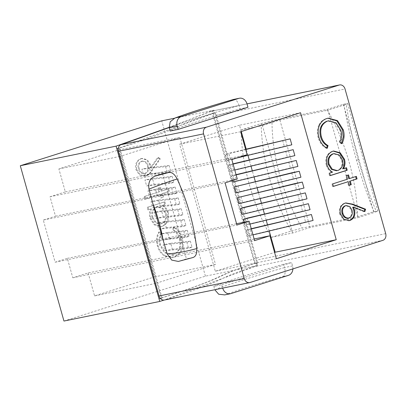 <?xml version="1.0" encoding="UTF-8"?>
<svg xmlns="http://www.w3.org/2000/svg" width="406" height="406" viewBox="0 0 406 406"><rect width="100%" height="100%" fill="white"/><g stroke="black" fill="none" stroke-linecap="round" stroke-linejoin="round"><path stroke-width="0.3" stroke-dasharray="2.03 1.52" d="M344.044 105.032L346.227 104.23C349.018 122.389 353.047 140.872 358.32 159.69C363.624 178.493 369.658 195.819 376.423 211.673L374.246 212.475C367.74 196.448 361.847 179.066 356.564 160.329C351.307 141.577 347.135 123.145 344.044 105.032L327.469 110.295A134.33 75.313 72.4 0 1 357.671 217.733L374.246 212.475M193.083 257.5L186.461 258.871L178.31 261.434M162.537 173.768L186.461 258.871M174.463 118.247L213.967 110.168L256.866 262.773C226.101 272.259 223.716 274.999 212.896 279.577C203.101 283.972 185.131 290.366 158.995 298.755M63.955 321.05L205.416 276.156L257.622 265.478L256.866 262.773L254.658 263.479L212.521 113.568L214.835 112.746A5.532 4.573 -101.6 0 1 216.256 115.324L256.922 259.997A5.532 4.573 -101.6 0 1 257.064 262.976L254.658 263.479M205.416 276.156L161.755 120.846M221.757 284.738L291.615 262.565L283.682 264.189A86.544 4.248 -15.7 0 0 213.83 286.357L221.757 284.738L222.701 288.098A7.744 6.4 78.4 0 0 222.706 288.113M250.101 282.485L164.76 299.943C195.332 290.107 212.257 283.51 221.564 278.942C228.07 275.918 234.262 272.903 253.775 266.757L382.828 240.362M257.622 265.478L164.009 300.09M346.227 104.23L347.648 103.408L343.38 104.281L327.662 109.27L272 120.653L261.159 123.561L241.078 129.93A134.33 75.313 -107.6 0 0 271.274 237.373L292.624 233.008L310.093 227.467L357.671 217.733M241.078 129.93L262.428 125.566L292.624 233.008M247.959 107.255L240.027 108.874A86.544 4.248 -15.7 0 0 170.17 131.047M169.185 127.535L210.12 111.447L247.01 103.88L239.083 105.514L240.027 108.874M161.776 193.698L168.591 191.536L167.881 189.013L161.065 191.175L160.05 187.567L157.98 188.222L158.995 191.83L144.186 196.534L144.896 199.057L159.705 194.357L160.72 197.966L162.791 197.306L161.776 193.698L168.591 191.536M181.675 238.099C180.274 233.024 177.513 229.441 173.392 227.35L172.626 230.004C175.955 231.862 178.193 234.861 179.35 239.007C181.04 246.691 178.945 251.877 173.057 254.577L172.012 254.846L164.45 252.715L159.756 245.036C158.65 240.971 158.99 237.211 160.776 233.765L158.782 231.988C156.427 236.135 155.955 240.728 157.381 245.772C158.599 250.426 161.035 253.872 164.684 256.1L172.575 257.404L173.925 257.054C181.167 253.786 183.751 247.467 181.675 238.099L182.451 237.941C181.046 232.866 178.285 229.283 174.169 227.193L173.392 227.35M88.122 272.944L94.578 295.908L154.458 276.902L118.765 149.91L58.88 168.916L65.336 191.881L50.029 196.737L55.5 216.195L43.3 220.067L55.15 262.215L67.35 258.343L72.816 277.8L88.122 272.944L149.164 260.459L126.383 179.396L247.117 154.706M164.821 204.528L164.11 202L147.226 207.359L147.936 209.882L150.859 208.958C149.332 211.825 149.048 214.967 150.002 218.377L154.27 224.848L160.872 226.553L161.801 226.315C166.942 223.95 168.825 219.428 167.455 212.754C166.485 209.268 164.567 206.852 161.695 205.517L165.592 204.365L164.887 201.843L164.11 202M151.281 170.809L159.462 159.061L157.66 157.513L150.418 167.917L149.819 164.927L146.515 159.878L141.379 158.558L140.628 158.751C136.396 160.629 134.858 164.308 136.02 169.794L139.41 174.981L144.698 176.27L145.455 176.082C147.855 175.057 149.799 173.301 151.281 170.809L152.052 170.652L160.238 158.903L159.462 159.061M213.967 110.168L169.14 127.342M300.876 205.228L302.546 211.186L310.047 209.653M294.797 183.613L296.471 189.572L303.972 188.039M285.682 151.189L287.357 157.147L294.857 155.615M291.762 172.804L293.436 178.762L300.932 177.229M241.276 131.544L239.499 125.221L300.547 112.731M269.234 230.999L267.488 224.792M266.194 220.194L264.448 213.982M263.154 209.384L261.408 203.178M260.119 198.575L258.373 192.368M257.079 187.77L255.333 181.558M254.044 176.96L252.299 170.753M251.004 166.15L249.259 159.944M247.964 155.346L246.219 149.134M288.722 161.999L290.397 167.957L297.897 166.419M282.647 140.38L284.322 146.338L291.823 144.805M297.837 194.423L299.511 200.376L307.012 198.844M303.911 216.038L305.586 221.996L313.087 220.463M247 218.179L248.675 224.137L245.183 225.244L244.316 222.153M240.92 196.56L242.595 202.518L239.109 203.624M229.994 171.2L228.319 165.247L231.811 164.136L233.486 170.094L229.994 171.2L234.764 170.058M237.886 185.755L239.56 191.713L236.069 192.82M65.336 191.881L126.383 179.396L119.927 156.432L179.812 137.426L215.505 264.418L155.625 283.424L149.164 260.459L208.857 248.249L179.614 144.221L240.662 131.737M254.141 238.987L208.857 248.249L215.312 271.218L274.578 252.405M239.499 125.221L179.614 144.221M232.608 180.497L231.359 176.052L234.846 174.945L236.52 180.903L233.034 182.01M226.959 160.395L225.284 154.437L228.771 153.331L230.446 159.289L226.959 160.395L236.155 158.183M243.96 207.37L245.635 213.328L242.149 214.434M248.223 236.048L246.549 230.09L250.035 228.984L251.71 234.942L248.223 236.048L252.989 234.907M262.428 125.566L279.891 120.024L327.469 110.295M376.423 211.673L377.849 210.846L373.581 211.719L357.864 216.708L302.196 228.096A126.586 70.969 72.4 0 1 272 120.653M261.159 123.561A134.33 75.313 -107.6 0 0 291.361 230.999L271.274 237.373M291.361 230.999L302.196 228.096M279.891 120.024L310.093 227.467M347.648 103.408L377.849 210.846M327.662 109.27L357.864 216.708M192.759 257.582L178.924 261.261M67.35 258.343L236.566 223.736M72.816 277.8L254.598 240.621M55.15 262.215L236.931 225.041M43.3 220.067L225.081 182.888M55.5 216.195L237.282 179.016M50.029 196.737L231.811 159.563M215.312 271.218L276.359 258.734M186.861 242.301L190.348 241.194L192.023 247.152L188.536 248.259L186.861 242.301L163.182 244.818L164.856 250.776L172.352 249.243L170.677 243.285L163.182 244.818M183.822 231.491L187.313 230.385L188.983 236.343L185.496 237.449L183.822 231.491L160.142 234.013L161.816 239.971L169.317 238.434L167.642 232.476L160.142 234.013M180.787 220.681L184.273 219.575L185.948 225.533L182.461 226.639L180.787 220.681L157.102 223.204L158.776 229.162L166.277 227.629L164.603 221.671L157.102 223.204M177.747 209.877L181.233 208.77L182.908 214.728L179.422 215.835L177.747 209.877L154.067 212.394L155.742 218.352L163.242 216.819L161.568 210.861L154.067 212.394M165.592 166.643L169.084 165.536L170.759 171.494L167.267 172.601L165.592 166.643L141.912 169.165L143.587 175.123L151.088 173.585L149.413 167.627L141.912 169.165M168.632 177.452L172.119 176.346L173.793 182.304L170.307 183.41L168.632 177.452L144.952 179.97L146.627 185.928L154.128 184.395L152.453 178.437L144.952 179.97M171.672 188.262L175.159 187.151L176.833 193.109L173.347 194.215L171.672 188.262L147.992 190.779L149.667 196.737L157.163 195.205L155.488 189.247L147.992 190.779M174.707 199.067L178.198 197.961L179.873 203.919L176.382 205.025L174.707 199.067L151.027 201.589L152.702 207.547L160.203 206.009L158.528 200.051L151.027 201.589M155.625 283.424L94.578 295.908M215.505 264.418L154.458 276.902M179.812 137.426L118.765 149.91M119.927 156.432L58.88 168.916M343.38 104.281L373.581 211.719M293.436 178.762L239.56 191.713M236.125 174.905L231.359 176.052M236.053 174.656L234.846 174.945M290.397 167.957L236.52 180.903M233.09 164.1L228.319 165.247M233.019 163.846L231.811 164.136M287.357 157.147L233.486 170.094M245.666 149.54L225.284 154.437M245.594 149.286L228.771 153.331M284.322 146.338L230.446 159.289M296.471 189.572L242.595 202.518M299.511 200.376L245.635 213.328M249.954 224.097L245.183 225.244M302.546 211.186L248.675 224.137M251.314 228.948L246.549 230.09M251.243 228.695L250.035 228.984M305.586 221.996L251.71 234.942M158.528 200.051L178.198 197.961M160.203 206.009L179.873 203.919M152.702 207.547L176.382 205.025M155.488 189.247L175.159 187.151M157.163 195.205L176.833 193.109M149.667 196.737L173.347 194.215M152.453 178.437L172.119 176.346M154.128 184.395L173.793 182.304M146.627 185.928L170.307 183.41M149.413 167.627L169.084 165.536M151.088 173.585L170.759 171.494M143.587 175.123L167.267 172.601M161.568 210.861L181.233 208.77M163.242 216.819L182.908 214.728M155.742 218.352L179.422 215.835M164.603 221.671L184.273 219.575M166.277 227.629L185.948 225.533M158.776 229.162L182.461 226.639M167.642 232.476L187.313 230.385M169.317 238.434L188.983 236.343M161.816 239.971L185.496 237.449M170.677 243.285L190.348 241.194M172.352 249.243L192.023 247.152M164.856 250.776L188.536 248.259M233.384 99.495C235.485 98.876 237.383 100.881 239.083 105.514A86.544 4.248 164.3 0 0 169.226 127.682M292.893 268.904A7.744 6.4 78.4 0 0 292.559 265.925L291.615 262.565M292.559 265.925L284.626 267.549L283.682 264.189M224.716 294.898L225.482 294.715A78.8 3.872 164.3 0 1 283.114 276.425C285.108 275.415 285.611 272.456 284.626 267.549A86.544 4.248 -15.7 0 0 214.774 289.717L213.83 286.357M341.446 143.227L341.121 143.78L341.898 143.622M341.121 143.78L339.111 142.009L339.888 141.851M339.111 142.009C340.938 138.517 341.263 134.701 340.091 130.559L340.862 130.402M340.091 130.559L335.29 122.962L327.713 120.963M326.647 147.936L326.51 148.418L327.287 148.256M326.51 148.418C322.405 146.322 319.639 142.755 318.223 137.71L318.999 137.548M318.223 137.71C316.842 133.102 317.101 128.809 318.999 124.82L319.776 124.657M318.999 124.82C320.704 121.643 323.115 119.582 326.236 118.633L327.013 118.476M326.236 118.633L327.916 118.227M342.613 168.855L346.511 167.703M330.311 175.509L329.56 175.747L330.337 175.59M329.56 175.747L328.85 173.22L329.626 173.063M328.85 173.22L332.544 172.134M331.773 172.296C329.012 170.789 327.155 168.328 326.196 164.912L326.967 164.755M326.196 164.912C324.851 158.218 326.774 153.717 331.966 151.402L332.737 151.245M331.966 151.402L333.25 151.108M336.488 170.743L337.254 170.556C341.273 168.784 342.73 165.313 341.629 160.142L338.391 155.122L333.326 153.767M337.254 170.556L338.031 170.393M341.629 160.142L342.4 159.979M348.779 178.691L356.366 176.366M349.18 185.243L348.429 185.481L349.206 185.324M348.429 185.481L347.414 181.873M333.356 186.334L332.605 186.572L333.377 186.415M332.605 186.572L331.895 184.045L332.671 183.888M331.895 184.045L347.48 179.188M346.704 179.345L345.689 175.737L346.465 175.58M345.689 175.737L348.536 174.92M364.238 211.293L364.111 211.709L364.887 211.546M364.111 211.709L352.687 207.233M348.84 220.702L343.08 219.382L339.685 214.048L340.456 213.891M339.685 214.048C338.599 208.699 340.147 205.111 344.318 203.294L345.095 203.132M344.318 203.294L345.435 203.046M347.942 218.23L348.394 218.113C351.175 216.647 352.114 214.043 351.21 210.298L349.008 206.7L345.45 205.72M348.394 218.113L349.17 217.956M351.21 210.298L351.987 210.141M174.169 227.193L173.403 229.842L172.626 230.004M173.403 229.842C176.727 231.699 178.97 234.704 180.127 238.85L179.35 239.007M180.127 238.85C181.817 246.528 179.716 251.72 173.829 254.42L173.057 254.577M173.829 254.42L172.789 254.689L165.227 252.557L160.527 244.879L159.756 245.036M160.527 244.879C159.421 240.814 159.766 237.053 161.552 233.602L160.776 233.765M161.552 233.602L159.558 231.831L158.782 231.988M159.558 231.831C157.198 235.972 156.731 240.57 158.152 245.615L157.381 245.772M158.152 245.615C159.375 250.269 161.811 253.709 165.455 255.942L164.684 256.1M165.455 255.942L173.352 257.247L173.925 257.054M174.697 256.896C181.939 253.628 184.527 247.31 182.451 237.941M164.887 201.843L147.226 207.359M148.002 207.197L148.713 209.724L147.936 209.882M148.713 209.724L150.859 208.958M151.631 208.796C150.103 211.668 149.819 214.81 150.778 218.22L150.002 218.377M150.778 218.22L155.041 224.691L161.644 226.396L162.573 226.157L161.801 226.315M162.573 226.157C167.714 223.792 169.601 219.27 168.231 212.597L167.455 212.754M168.231 212.597C167.262 209.11 165.343 206.695 162.471 205.36L161.695 205.517M162.471 205.36L165.592 204.365M152.823 217.474C151.712 212.308 153.143 208.836 157.117 207.06L157.843 206.872L162.918 208.187L166.145 213.221C167.216 218.332 165.78 221.803 161.842 223.635L161.192 223.797L156.107 222.463L152.823 217.474L152.052 217.631C150.936 212.465 152.367 208.994 156.34 207.217L157.066 207.03L162.141 208.349L165.374 213.378C166.44 218.489 165.003 221.96 161.065 223.797L160.416 223.955L155.331 222.62L152.052 217.631M157.117 207.06L156.34 207.217M166.145 213.221L165.374 213.378M161.842 223.635L161.065 223.797M169.363 191.378L168.652 188.851L167.881 189.013M168.652 188.851L161.065 191.175M161.842 191.018L160.827 187.405L160.05 187.567M160.827 187.405L157.98 188.222M158.756 188.064L159.766 191.673L158.995 191.83M159.766 191.673L144.186 196.534M144.957 196.372L145.668 198.899L144.896 199.057M145.668 198.899L159.705 194.357M160.477 194.2L161.492 197.808L160.72 197.966M161.492 197.808L162.791 197.306M163.567 197.149L162.552 193.54M160.238 158.903L158.436 157.355L157.66 157.513M158.436 157.355L151.189 167.754L150.418 167.917M151.189 167.754L150.596 164.77L149.819 164.927M150.596 164.77L147.287 159.72L142.151 158.401L140.628 158.751M141.4 158.594C137.167 160.471 135.634 164.151 136.797 169.632L136.02 169.794M136.797 169.632L140.187 174.819L145.47 176.113L146.226 175.925L145.455 176.082M146.226 175.925C148.632 174.9 150.575 173.139 152.052 170.652M139.126 168.749C138.284 165.085 139.233 162.552 141.988 161.157L141.212 161.314C144.292 160.918 146.424 162.552 147.596 166.211C148.444 169.84 147.464 172.301 144.658 173.585L145.434 173.428C142.415 173.864 140.314 172.306 139.126 168.749L138.355 168.906C137.507 165.242 138.461 162.71 141.212 161.314L141.988 161.157C145.069 160.761 147.195 162.395 148.373 166.054C149.215 169.683 148.236 172.144 145.434 173.428L144.658 173.585C141.638 174.022 139.537 172.464 138.355 168.906M148.373 166.054L147.596 166.211M162.035 298.055L160.456 298.552L162.035 298.055L119.795 147.997C151.489 137.852 169.231 130.981 178.665 126.332C185.415 123.196 191.83 120.069 213.114 113.447M247.015 103.9L210.12 111.447C211.79 110.995 213.338 111.432 214.759 112.761L213.069 113.284M214.728 112.868L118.212 148.413L119.075 148.144L161.212 298.05L161.933 297.902C193.626 287.763 211.369 280.886 220.803 276.242C227.553 273.101 233.968 269.975 255.252 263.357M119.795 147.997L119.075 148.144M212.521 113.568L214.738 112.863M164.76 299.943L164.389 300.039M256.988 262.992C256.48 264.915 255.41 266.174 253.775 266.757M161.212 298.05L160.279 298.349M213.262 113.249L255.298 263.514M255.486 263.479L257.064 262.976M358.32 159.69L356.564 160.329M385.7 233.658L256.922 259.997M216.256 115.324L345.034 88.985M214.774 289.717L222.701 288.098M230.907 293.604L225.482 294.715M283.114 276.425L288.539 275.314M328.307 118.141L327.535 118.298M333.646 151.012L332.869 151.174M349.201 220.641L348.424 220.798M345.836 202.949L345.059 203.107M172.012 254.846L172.789 254.689M172.575 257.404L173.352 257.247M160.872 226.553L161.644 226.396M157.066 207.03L157.843 206.872M160.416 223.955L161.192 223.797M141.379 158.558L142.151 158.401M144.698 176.27L145.47 176.113"/><path stroke-width="0.61" d="M168.84 172.479L162.537 173.768L155.006 176.163L168.84 172.479C171.926 172.068 174.697 174.23 177.138 178.975A130.311 73.06 72.4 0 1 196.707 248.584C197.057 253.745 195.743 256.744 192.759 257.582M164.76 299.943C163.207 300.369 161.771 299.907 160.446 298.557A5.532 4.573 -101.6 0 1 159.035 295.979L118.369 151.306A5.532 4.573 -101.6 0 1 118.232 148.322C118.628 146.424 119.587 145.191 121.105 144.627L169.185 127.535M203.579 133.879L244.245 278.552A5.532 4.573 78.4 0 0 249.715 282.586A5.532 4.573 78.4 0 0 250.101 282.485L382.828 240.362A5.532 4.573 78.4 0 0 385.7 233.658L345.034 88.985A5.532 4.573 78.4 0 0 339.558 84.95A5.532 4.573 78.4 0 0 339.172 85.052L206.446 127.174A5.532 4.573 78.4 0 0 203.579 133.879L118.369 151.306M174.463 118.247L161.755 120.846L20.3 165.739L63.955 321.05L159.751 301.455L116.096 146.145L20.3 165.739M164.009 300.09L159.751 301.455M233.384 99.495A78.8 3.872 -15.7 0 0 175.752 117.786L174.854 118.085L170.17 121.836L169.226 127.682L170.17 131.047L178.102 129.423L247.959 107.255L247.01 103.89A7.744 6.4 78.4 0 0 239.347 98.247A7.744 6.4 78.4 0 0 238.809 98.384L233.557 99.434L239.347 98.247M348.536 174.92L349.551 178.528L356.366 176.366L357.077 178.894L350.261 181.056L351.276 184.664L349.206 185.324L348.191 181.715L333.377 186.415L332.671 183.888L347.48 179.188L346.465 175.58L348.536 174.92M327.013 118.476L328.307 118.141L337.493 120.612L343.278 129.808C344.724 134.868 344.268 139.476 341.898 143.622L339.888 141.851C341.715 138.36 342.04 134.543 340.862 130.402L336.067 122.805L328.49 120.805L327.561 121.049C321.623 123.8 319.558 129.042 321.364 136.781C322.537 140.826 324.764 143.77 328.038 145.612L327.287 148.256C323.176 146.165 320.415 142.597 318.999 137.548C317.619 132.945 317.878 128.646 319.776 124.657C321.481 121.485 323.892 119.425 327.013 118.476M249.132 221.168L254.598 240.621L269.904 235.764L276.359 258.734L336.239 239.728L300.547 112.731L240.662 131.737L247.117 154.706L231.811 159.563L237.282 179.016L225.081 182.888L236.931 225.041L249.132 221.168L236.566 223.736M343.385 168.698L346.511 167.703L347.221 170.231L330.337 175.59L329.626 173.063L332.544 172.134C329.789 170.627 327.926 168.17 326.967 164.755C325.627 158.061 327.551 153.554 332.737 151.245L333.646 151.012L340.228 152.798L344.466 159.289C345.455 162.77 345.095 165.902 343.385 168.698L342.613 168.855C344.324 166.064 344.684 162.928 343.694 159.446L344.466 159.289M345.095 203.132L345.836 202.949L352.692 204.152L365.593 209.207L364.887 211.546L353.464 207.075L354.504 209.917C355.57 215.15 354.073 218.656 350.008 220.443L349.201 220.641L343.857 219.22L340.456 213.891C339.375 208.542 340.923 204.954 345.095 203.132M169.14 127.342L116.096 146.145M249.954 224.097L310.047 209.653L308.372 203.695L247 218.179L243.509 219.286L244.316 222.153M302.297 182.081L294.797 183.613L237.434 197.666L239.109 203.624L303.972 188.039L302.297 182.081L237.434 197.666M234.764 170.058L294.857 155.615L293.183 149.657L233.019 163.846M299.258 171.271L291.762 172.804L234.394 186.861L236.069 192.82L300.932 177.229L299.258 171.271L234.394 186.861M274.578 252.405L275.192 252.212L269.234 230.999M267.488 224.792L266.194 220.194M264.448 213.982L263.154 209.384M261.408 203.178L260.119 198.575M258.373 192.368L257.079 187.77M255.333 181.558L254.044 176.96M252.299 170.753L251.004 166.15M249.259 159.944L247.964 155.346M246.219 149.134L241.276 131.544M275.192 252.212L336.239 239.728M232.608 180.497L233.034 182.01L297.897 166.419L296.223 160.461L236.053 174.656M236.155 158.183L291.823 144.805L290.148 138.847L245.594 149.286M305.337 192.886L243.96 207.37L240.474 208.476L242.149 214.434L307.012 198.844L305.337 192.886L240.474 208.476M252.989 234.907L313.087 220.463L311.412 214.505L251.243 228.695M152.854 203.609L162.963 239.565A104.342 58.5 -107.6 0 0 152.854 203.609L149.012 189.145C147.967 182.67 149.966 178.341 155.006 176.163M254.141 238.987L269.904 235.764M193.083 257.5L178.31 261.434L171.708 260.099L167.211 253.897L162.963 239.565M177.138 178.975C166.247 182.517 156.873 185.907 149.012 189.145M167.211 253.897C175.839 253.374 185.669 251.603 196.707 248.584M296.223 160.461L236.125 174.905M293.183 149.657L233.09 164.1M290.148 138.847L245.666 149.54M308.372 203.695L243.509 219.286M311.412 214.505L251.314 228.948M175.752 117.786L181.177 116.674A7.744 6.4 78.4 0 0 177.158 126.063L178.102 129.423M181.177 116.674L238.809 98.384M222.706 288.113A7.744 6.4 78.4 0 0 230.369 293.746A7.744 6.4 78.4 0 0 230.907 293.604L288.539 275.314A7.744 6.4 78.4 0 0 292.893 268.904M214.779 289.732L218.697 294.238L224.716 294.898L230.369 293.746M327.916 118.227L336.889 120.907L342.502 129.966L343.278 129.808M342.502 129.966L343.278 136.868L341.446 143.227M328.49 120.805L327.561 121.049M326.789 121.211C320.852 123.957 318.781 129.199 320.588 136.939L321.364 136.781M320.588 136.939C321.765 140.983 323.988 143.927 327.266 145.769L328.038 145.612M327.266 145.769L326.647 147.936M345.76 167.942L346.445 170.388L347.221 170.231M346.445 170.388L330.311 175.509M333.25 151.108L339.619 153.087L343.694 159.446M334.097 153.61L332.651 153.935C328.723 155.777 327.272 159.248 328.292 164.349L331.474 169.378L336.488 170.743L338.031 170.393C342.045 168.627 343.506 165.156 342.4 159.979L339.167 154.965L334.097 153.61L333.427 153.778C329.499 155.62 328.048 159.086 329.068 164.186L332.25 169.221L337.264 170.586M328.292 164.349L329.068 164.186M332.651 153.935L333.427 153.778M347.785 175.159L348.779 178.691L349.551 178.528M355.61 176.605L356.301 179.051L357.077 178.894M356.301 179.051L350.261 181.056M349.49 181.213L350.5 184.821L351.276 184.664M350.5 184.821L349.18 185.243M333.356 186.334L348.191 181.715M345.435 203.046L351.916 204.309L364.821 209.364L365.593 209.207M364.821 209.364L364.238 211.293M354.504 209.917L353.727 210.075L352.687 207.233L353.464 207.075M353.727 210.075C354.798 215.307 353.296 218.814 349.231 220.6L350.008 220.443M349.231 220.6L348.84 220.702M342.091 213.434L342.867 213.272C344.044 216.834 346.151 218.392 349.17 217.956C351.951 216.489 352.89 213.886 351.987 210.141L349.784 206.542L346.227 205.558L344.948 205.842C342.197 207.238 341.243 209.77 342.091 213.434C343.273 216.992 345.374 218.555 348.394 218.113M347.942 218.23L349.17 217.956M344.948 205.842L345.724 205.685C342.968 207.08 342.019 209.608 342.867 213.272M346.227 205.558L345.724 205.685M118.212 148.413L116.857 148.85L118.212 148.418M160.279 298.349L158.995 298.755M159.035 295.979L244.245 278.552M121.105 144.627L206.446 127.174M339.172 85.052L247.015 103.9M177.158 126.063L169.226 127.682M351.916 204.309L352.692 204.152M233.557 99.434C207.385 106.981 187.816 113.198 174.854 118.085M249.715 282.586L164.389 300.039M339.558 84.95L247.01 103.88"/></g></svg>
